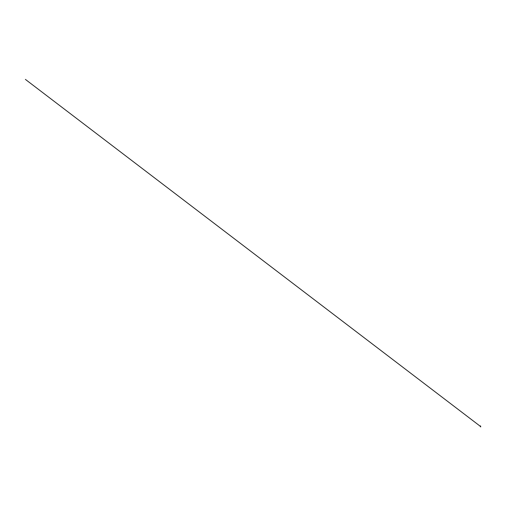 <?xml version="1.0" encoding="UTF-8"?>
<svg xmlns="http://www.w3.org/2000/svg" width="506" height="506" viewBox="0 0 506 506"><rect width="100%" height="100%" fill="white"/><g stroke="black" fill="none" stroke-linecap="round" stroke-linejoin="round"><path stroke-width="0.76" d="M480.27 426.501L480.694 426.501M480.681 426.564L480.283 426.564M480.687 426.438L480.346 426.368M480.656 426.394L480.289 426.431M480.618 426.368L480.264 426.545L480.649 426.419L480.687 426.944L480.7 426.444L480.295 426.59M480.592 425.919L480.485 426.419L480.371 425.919M480.668 426.59L480.333 426.628L480.63 426.387M480.649 426.431L480.314 426.431M480.649 426.356L480.314 426.356M480.586 426.507L25.395 79.398L480.327 426.311"/></g></svg>
